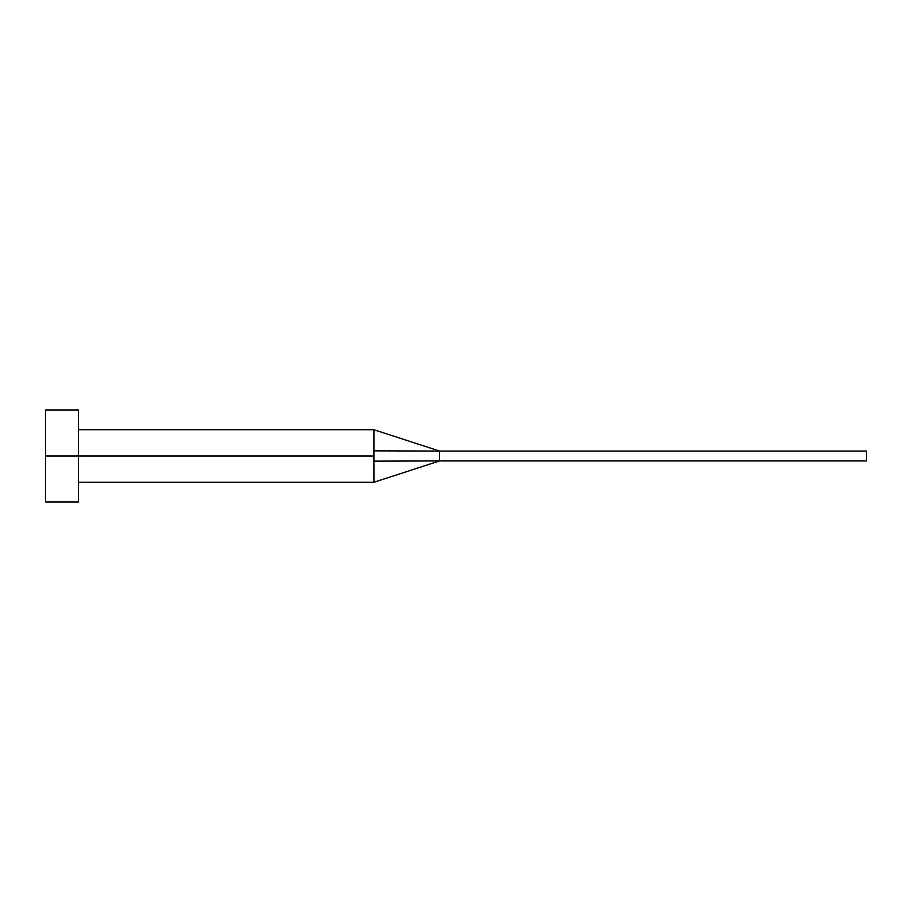 <?xml version="1.0" encoding="UTF-8"?>
<svg xmlns="http://www.w3.org/2000/svg" width="912" height="912" viewBox="0 0 912 912"><rect width="100%" height="100%" fill="white"/><g stroke="black" fill="none" stroke-linecap="round" stroke-linejoin="round"><path stroke-width="0.68" stroke-dasharray="4.56 3.42" d="M373.92 461.153L373.92 482.266L373.92 456L373.92 482.266L373.92 461.153L439.584 460.925L373.92 461.153M78.432 456L373.92 456L78.432 456L78.432 501.965L78.432 456L45.6 456L78.432 456L78.432 410.035L78.432 456M45.6 501.965L45.6 410.035L45.6 501.965M373.92 450.847L373.92 429.734L373.92 450.847L439.584 451.075L373.92 450.847M439.584 451.075L439.584 460.925L866.4 460.925L439.584 460.925L439.584 451.075L866.4 451.075L439.584 451.075M866.4 460.925L866.4 451.075L866.4 460.925"/><path stroke-width="1.37" d="M45.6 501.965L45.6 410.035L45.6 456L373.92 456L373.92 482.266L373.92 456L45.6 456L45.6 501.965L78.432 501.965L78.432 410.035L78.432 501.965M373.92 450.847L373.92 429.734L373.92 450.847L439.584 451.075L373.92 450.847L373.92 456L373.92 450.847M373.92 461.153L439.584 460.925L439.584 451.075L866.4 451.075L439.584 451.075L439.584 460.925L373.92 461.153L373.92 482.266L373.92 461.153M439.584 460.925L866.4 460.925L439.584 460.925L373.92 482.266L78.432 482.266M866.4 451.075L866.4 460.925L866.4 451.075M45.6 410.035L78.432 410.035M78.432 429.734L373.92 429.734L439.584 451.075"/></g></svg>
